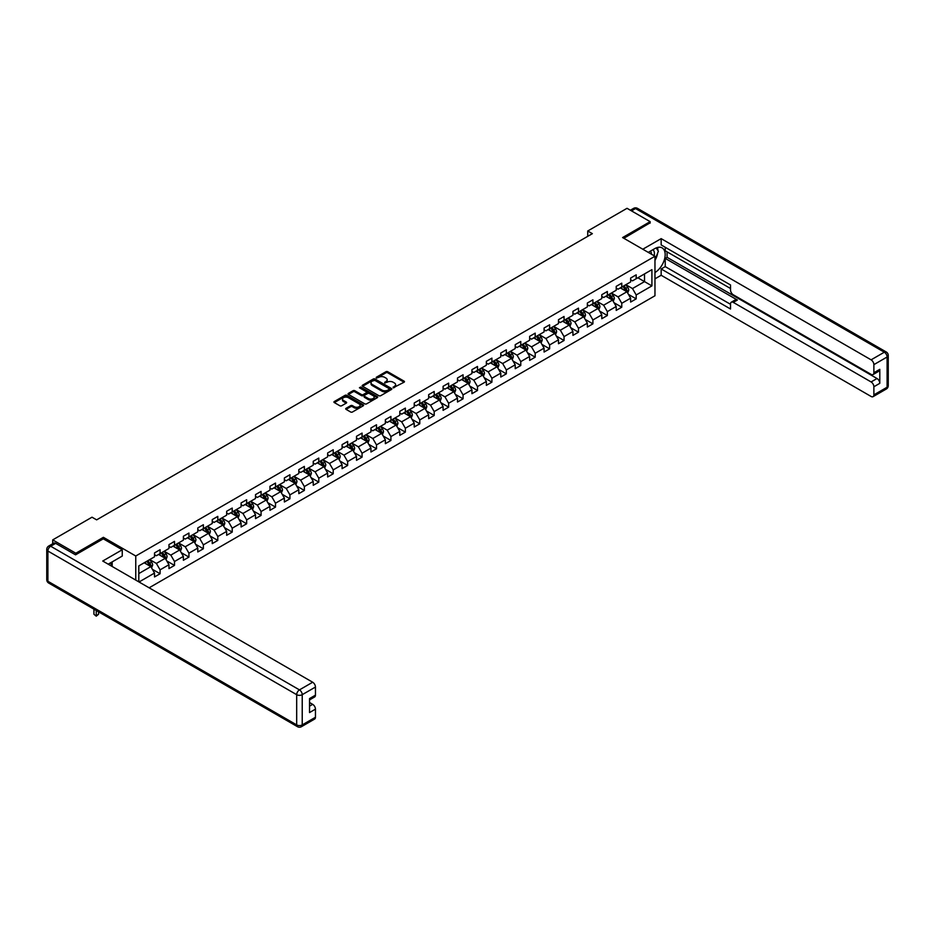 <?xml version="1.0" encoding="UTF-8"?>
<svg xmlns="http://www.w3.org/2000/svg" width="935" height="935" viewBox="0 0 935 935"><rect width="100%" height="100%" fill="white"/><g stroke="black" fill="none" stroke-linecap="round" stroke-linejoin="round"><path stroke-width="1.4" d="M393.167 387.78L404.084 382.205A1.286 0.736 0 0 0 404.084 381.164L387.744 371.733A1.286 0.736 0 0 0 385.933 371.733L376.279 377.296L376.279 378.032L378.804 377.308A4.114 2.373 0 0 1 384.612 377.308L385.98 378.091A4.114 2.373 0 0 1 387.183 379.774A4.114 2.373 0 0 1 385.98 381.445L384.729 382.906L387.242 382.181A4.114 2.373 0 0 1 393.051 382.181L394.418 382.976A4.114 2.373 0 0 1 395.622 384.647A4.114 2.373 0 0 1 394.418 386.33L393.167 387.78L393.167 387.043M346.079 408.315A1.286 0.736 0 0 0 346.079 409.355L350.66 412.008A1.286 0.736 0 0 0 352.472 412.008L363.189 405.825A1.286 0.736 0 0 0 363.189 404.773L346.85 395.341A1.286 0.736 0 0 0 345.038 395.341L334.321 401.524A1.286 0.736 0 0 0 334.321 402.576L339.861 405.767A1.286 0.736 0 0 0 341.672 405.767L346.254 403.125A1.286 0.736 0 0 0 346.254 402.073L343.507 400.484A3.436 1.987 0 0 1 342.502 399.081A3.436 1.987 0 0 1 344.629 397.258A3.436 1.987 0 0 1 348.369 397.679L359.122 403.897A3.436 1.987 0 0 1 360.127 405.299A3.436 1.987 0 0 1 358.011 407.134A3.436 1.987 0 0 1 354.272 406.702L352.472 405.661A1.286 0.736 0 0 0 350.66 405.661L346.079 408.315L346.079 409.355L350.66 406.737L350.66 405.661M103.388 538.876L103.388 537.321L75.828 553.24L52.711 539.892L52.711 543.738M103.388 537.321L135.762 556.009L654.967 256.248L654.967 295.764L149.121 587.811M650.152 223.091L650.152 221.653L622.593 237.56L654.967 256.248M650.152 221.653L627.034 208.306L587.729 230.992L587.729 236.333M52.711 539.892L92.016 517.195L96.644 519.86L592.358 233.668L587.729 230.992M378.897 395.704A1.286 0.736 0 0 0 380.709 395.704L391.426 389.521A1.286 0.736 0 0 0 391.426 388.469L375.075 379.037A1.286 0.736 0 0 0 373.264 379.037L362.558 385.22A1.286 0.736 0 0 0 362.558 386.272L378.897 395.704M359.776 387.978L360.688 388.095L360.688 387.032L377.308 396.627A1.286 0.736 0 0 1 377.308 397.667L366.59 403.862A1.286 0.736 0 0 1 364.779 403.862L348.439 394.418L348.439 393.378A1.286 0.736 0 0 0 348.439 394.418M348.439 393.378L353.021 390.725A1.286 0.736 0 0 1 354.833 390.725L361.459 394.558A1.286 0.736 0 0 0 363.283 394.558L366.321 392.793A1.286 0.736 0 0 0 366.321 391.753L359.426 387.768L360.688 387.032M135.762 580.097L135.762 556.009M152.358 569.286L160.084 573.739L160.084 569.847L168.966 564.717L168.966 568.609L174.506 565.406L174.506 561.514L183.389 556.383L183.389 560.287L188.94 557.085L188.94 553.181L197.811 548.062L197.811 551.954L203.362 548.751L203.362 544.848L212.245 539.729L212.245 543.621L217.797 540.418L217.797 536.526L226.667 531.396L226.667 535.299L232.219 532.097L232.219 528.193L241.101 523.062L241.101 526.966L246.653 523.764L246.653 519.86L255.524 514.741L255.524 518.633L261.075 515.43L261.075 511.538L269.958 506.408L269.958 510.311L275.498 507.097L275.498 503.205L284.38 498.075L284.38 501.978L289.932 498.776L289.932 494.872L298.814 489.753L298.814 493.645L304.354 490.443L304.354 486.551L313.237 481.42L313.237 485.312L318.788 482.109L318.788 478.217L327.659 473.087L327.659 476.99L333.211 473.788L333.211 469.884L342.093 464.765L342.093 468.657L347.645 465.455L347.645 461.551L356.516 456.432L356.516 460.324L362.067 457.121L362.067 453.23L370.95 448.099L370.95 452.002L376.501 448.8L376.501 444.896L385.372 439.766L385.372 443.669L390.923 440.467L390.923 436.563L399.806 431.444L399.806 435.336L405.346 432.134L405.346 428.242L414.228 423.111L414.228 427.014L419.78 423.8L419.78 419.908L428.662 414.778L428.662 418.681L434.202 415.479L434.202 411.575L443.085 406.456L443.085 410.348L448.636 407.146L448.636 403.254L457.507 398.123L457.507 402.015L463.059 398.813L463.059 394.921L471.941 389.79L471.941 393.693L477.493 390.491L477.493 386.587L486.364 381.468L486.364 385.36L491.915 382.158L491.915 378.254L500.798 373.135L500.798 377.027L506.338 373.825L506.338 369.933L515.22 364.802L515.22 368.706L520.772 365.503L520.772 361.6L529.654 356.469L529.654 360.372L535.194 357.17L535.194 353.266L544.077 348.147L544.077 352.039L549.628 348.837L549.628 344.945L558.499 339.814L558.499 343.718L564.05 340.504L564.05 336.612L572.933 331.481L572.933 335.384L578.484 332.182L578.484 328.279L587.355 323.159L587.355 327.051L592.907 323.849L592.907 319.957L601.789 314.826L601.789 318.718L607.341 315.516L607.341 311.624L616.212 306.493L616.212 310.397L621.763 307.194L621.763 303.291L630.646 298.171L630.646 302.063L636.186 298.861L636.186 294.957L651.917 285.888L651.917 269.654L644.519 273.92L644.519 281.61L651.917 285.888M160.084 573.739L154.532 576.942L154.532 573.05L139.046 581.991M138.812 581.85L138.812 565.885L154.532 556.816L154.532 552.912L160.084 549.71L160.084 553.613L168.966 548.483L168.966 544.591L174.506 541.377L174.506 545.28L183.389 540.149L183.389 536.258L188.94 533.055L188.94 536.947L197.811 531.828L197.811 527.924L203.362 524.722L203.362 528.626L212.245 523.495L212.245 519.591L217.797 516.389L217.797 520.292L226.667 515.162L226.667 511.27L232.219 508.067L232.219 511.959L241.101 506.84L241.101 502.936L246.653 499.734L246.653 503.626L255.524 498.507L255.524 494.603L261.075 491.401L261.075 495.305L269.958 490.174L269.958 486.282L275.498 483.079L275.498 486.971L284.38 481.841L284.38 477.949L289.932 474.746L289.932 478.638L298.814 473.519L298.814 469.615L304.354 466.413L304.354 470.317L313.237 465.186L313.237 461.294L318.788 458.08L318.788 461.983L327.659 456.853L327.659 452.961L333.211 449.758L333.211 453.65L342.093 448.531L342.093 444.628L347.645 441.425L347.645 445.329L356.516 440.198L356.516 436.294L362.067 433.092L362.067 436.996L370.95 431.865L370.95 427.973L376.501 424.77L376.501 428.662L385.372 423.543L385.372 419.64L390.923 416.437L390.923 420.329L399.806 415.21L399.806 411.307L405.346 408.104L405.346 412.008L414.228 406.877L414.228 402.985L419.78 399.783L419.78 403.675L428.662 398.544L428.662 394.652L434.202 391.449L434.202 395.341L443.085 390.222L443.085 386.319L448.636 383.116L448.636 387.02L457.507 381.889L457.507 377.997L463.059 374.783L463.059 378.687L471.941 373.556L471.941 369.664L477.493 366.462L477.493 370.353L486.364 365.234L486.364 361.331L491.915 358.128L491.915 362.032L500.798 356.901L500.798 352.998L506.338 349.795L506.338 353.699L515.22 348.568L515.22 344.676L520.772 341.474L520.772 345.366L529.654 340.246L529.654 336.343L535.194 333.141L535.194 337.032L544.077 331.913L544.077 328.01L549.628 324.807L549.628 328.711L558.499 323.58L558.499 319.688L564.05 316.486L564.05 320.378L572.933 315.259L572.933 311.355L578.484 308.153L578.484 312.045L587.355 306.925L587.355 303.022L592.907 299.819L592.907 303.723L601.789 298.592L601.789 294.7L607.341 291.486L607.341 295.39L616.212 290.259L616.212 286.367L621.763 283.165L621.763 287.057L630.646 281.938L630.646 278.034L636.186 274.832L636.186 278.735L651.917 269.654M158.599 554.467L165.261 558.312L156.379 563.431L149.729 559.586M154.532 554.677L156.379 555.741L160.084 553.613M156.379 563.431L160.084 569.847M165.261 558.312L168.966 564.717M173.033 546.133L179.684 549.979L170.813 555.109L164.151 551.264M168.966 546.344L170.813 547.419L174.506 545.28M170.813 555.109L174.506 561.514M179.684 549.979L183.389 556.383M187.456 537.8L194.118 541.645L185.235 546.776L178.585 542.931M183.389 538.022L185.235 539.086L188.94 536.947M185.235 546.776L188.94 553.181M194.118 541.645L197.811 548.062M201.89 529.479L208.54 533.324L199.669 538.443L193.007 534.598M197.811 529.689L199.669 530.753L203.362 528.626M199.669 538.443L203.362 544.848M208.54 533.324L212.245 539.729M216.312 521.146L222.974 524.991L214.092 530.11L207.43 526.276M212.245 521.356L214.092 522.431L217.797 520.292M214.092 530.11L217.797 536.526M222.974 524.991L226.667 531.396M230.735 512.812L237.397 516.658L228.526 521.788L221.864 517.943M226.667 513.034L228.526 514.098L232.219 511.959M228.526 521.788L232.219 528.193M237.397 516.658L241.101 523.062M245.169 504.491L251.831 508.336L242.948 513.455L236.286 509.61M241.101 504.701L242.948 505.765L246.653 503.626M242.948 513.455L246.653 519.86M251.831 508.336L255.524 514.741M259.591 496.158L266.253 500.003L257.37 505.122L250.72 501.277M255.524 496.368L257.37 497.443L261.075 495.305M257.37 505.122L261.075 511.538M266.253 500.003L269.958 506.408M274.025 487.825L280.687 491.67L271.805 496.801L265.143 492.955M269.958 488.035L271.805 489.11L275.498 486.971M271.805 496.801L275.498 503.205M280.687 491.67L284.38 498.075M288.447 479.491L295.109 483.337L286.227 488.467L279.577 484.622M284.38 479.713L286.227 480.777L289.932 478.638M286.227 488.467L289.932 494.872M295.109 483.337L298.814 489.753M302.882 471.17L309.532 475.015L300.661 480.134L293.999 476.289M298.814 471.38L300.661 472.444L304.354 470.317M300.661 480.134L304.354 486.551M309.532 475.015L313.237 481.42M317.304 462.837L323.966 466.682L315.083 471.813L308.421 467.967M313.237 463.047L315.083 464.122L318.788 461.983M315.083 471.813L318.788 478.217M323.966 466.682L327.659 473.087M331.738 454.503L338.388 458.349L329.517 463.479L322.856 459.634M327.659 454.726L329.517 455.789L333.211 453.65M329.517 463.479L333.211 469.884M338.388 458.349L342.093 464.765M346.16 446.182L352.822 450.027L343.94 455.146L337.278 451.301M342.093 446.392L343.94 447.456L347.645 445.329M343.94 455.146L347.645 461.551M352.822 450.027L356.516 456.432M360.583 437.849L367.245 441.694L358.374 446.825L351.712 442.98M356.516 438.059L358.374 439.134L362.067 436.996M358.374 446.825L362.067 453.23M367.245 441.694L370.95 448.099M375.017 429.516L381.679 433.361L372.796 438.492L366.134 434.646M370.95 429.738L372.796 430.801L376.501 428.662M372.796 438.492L376.501 444.896M381.679 433.361L385.372 439.766M389.439 421.194L396.101 425.039L387.219 430.158L380.568 426.313M385.372 421.404L387.219 422.468L390.923 420.329M387.219 430.158L390.923 436.563M396.101 425.039L399.806 431.444M403.873 412.861L410.535 416.706L401.653 421.825L394.991 417.98M399.806 413.071L401.653 414.147L405.346 412.008M401.653 421.825L405.346 428.242M410.535 416.706L414.228 423.111M418.296 404.528L424.958 408.373L416.075 413.504L409.425 409.659M414.228 404.738L416.075 405.813L419.78 403.675M416.075 413.504L419.78 419.908M424.958 408.373L428.662 414.778M432.73 396.195L439.38 400.04L430.509 405.171L423.847 401.325M428.662 396.417L430.509 397.48L434.202 395.341M430.509 405.171L434.202 411.575M439.38 400.04L443.085 406.456M447.152 387.873L453.814 391.718L444.931 396.837L438.27 392.992M443.085 388.083L444.931 389.147L448.636 387.02M444.931 396.837L448.636 403.254M453.814 391.718L457.507 398.123M461.586 379.54L468.236 383.385L459.365 388.516L452.704 384.671M457.507 379.75L459.365 380.825L463.059 378.687M459.365 388.516L463.059 394.921M468.236 383.385L471.941 389.79M476.008 371.207L482.67 375.052L473.788 380.183L467.126 376.337M471.941 371.429L473.788 372.492L477.493 370.353M473.788 380.183L477.493 386.587M482.67 375.052L486.364 381.468M490.431 362.885L497.093 366.73L488.222 371.85L481.56 368.004M486.364 363.096L488.222 364.159L491.915 362.032M488.222 371.85L491.915 378.254M497.093 366.73L500.798 373.135M504.865 354.552L511.527 358.397L502.644 363.528L495.982 359.683M500.798 354.762L502.644 355.838L506.338 353.699M502.644 363.528L506.338 369.933M511.527 358.397L515.22 364.802M519.287 346.219L525.949 350.064L517.067 355.195L510.416 351.35M515.22 346.441L517.067 347.504L520.772 345.366M517.067 355.195L520.772 361.6M525.949 350.064L529.654 356.469M533.721 337.897L540.383 341.742L531.501 346.862L524.839 343.016M529.654 338.108L531.501 339.171L535.194 337.032M531.501 346.862L535.194 353.266M540.383 341.742L544.077 348.147M548.144 329.564L554.806 333.409L545.923 338.528L539.273 334.683M544.077 329.774L545.923 330.85L549.628 328.711M545.923 338.528L549.628 344.945M554.806 333.409L558.499 339.814M562.578 321.231L569.228 325.076L560.357 330.207L553.695 326.362M558.499 321.441L560.357 322.517L564.05 320.378M560.357 330.207L564.05 336.612M569.228 325.076L572.933 331.481M577 312.909L583.662 316.743L574.78 321.874L568.118 318.029M572.933 313.12L574.78 314.183L578.484 312.045M574.78 321.874L578.484 328.279M583.662 316.743L587.355 323.159M591.434 304.576L598.084 308.421L589.214 313.541L582.552 309.695M587.355 304.787L589.214 305.85L592.907 303.723M589.214 313.541L592.907 319.957M598.084 308.421L601.789 314.826M605.857 296.243L612.519 300.088L603.636 305.219L596.974 301.374M601.789 296.453L603.636 297.529L607.341 295.39M603.636 305.219L607.341 311.624M612.519 300.088L616.212 306.493M620.279 287.91L626.941 291.755L618.07 296.886L611.408 293.041M616.212 288.132L618.07 289.195L621.763 287.057M618.07 296.886L621.763 303.291M626.941 291.755L630.646 298.171M637.857 277.765L644.519 281.61L632.492 288.553L625.831 284.707M630.646 279.799L632.492 280.862L636.186 278.735M632.492 288.553L636.186 294.957M75.828 553.24L75.828 554.677M138.812 573.576L150.839 566.633L144.177 562.788M150.839 566.633L154.532 573.05M628.472 294.408L636.186 298.861M614.038 302.73L621.763 307.194M599.615 311.063L607.341 315.516M585.181 319.396L592.907 323.849M570.759 327.717L578.484 332.182M556.337 336.051L564.05 340.504M541.903 344.384L549.628 348.837M527.48 352.705L535.194 357.17M513.046 361.039L520.772 365.503M498.624 369.372L506.338 373.825M484.19 377.693L491.915 382.158M469.767 386.026L477.493 390.491M455.333 394.36L463.059 398.813M440.911 402.693L448.636 407.146M426.489 411.014L434.202 415.479M412.054 419.348L419.78 423.8M397.632 427.681L405.346 432.134M383.198 436.002L390.923 440.467M368.776 444.335L376.501 448.8M354.342 452.669L362.067 457.121M339.919 460.99L347.645 465.455M325.485 469.323L333.211 473.788M311.063 477.656L318.788 482.109M296.64 485.99L304.354 490.443M282.206 494.311L289.932 498.776M267.784 502.644L275.498 507.097M253.35 510.977L261.075 515.43M238.928 519.299L246.653 523.764M224.494 527.632L232.219 532.097M210.071 535.965L217.797 540.418M195.637 544.287L203.362 548.751M181.215 552.62L188.94 557.085M166.792 560.953L174.506 565.406M393.53 387.908L394.418 387.394A4.114 2.373 0 0 0 395.622 385.711L395.622 384.647M387.183 379.774L387.183 380.837A4.114 2.373 0 0 1 385.98 382.52L385.08 383.034M404.072 382.216L387.744 372.796A1.286 0.736 0 0 0 385.933 372.796L376.641 378.161M391.426 388.469L391.426 389.521L375.075 380.113A1.286 0.736 0 0 0 373.264 380.113L362.57 386.284L362.558 385.22M389.147 389.369L389.147 388.633L374.806 380.346L372.224 381.106A4.114 2.373 0 0 0 371.02 382.789A4.114 2.373 0 0 0 372.224 384.46L382.029 390.129A4.114 2.373 0 0 0 387.838 390.129L389.147 389.369L389.147 390.433L389.147 389.696M371.02 382.789L371.02 383.853A4.114 2.373 0 0 0 372.224 385.536L372.224 384.46M389.147 390.433L387.838 391.192A4.114 2.373 0 0 1 382.029 391.192L372.224 385.536M348.451 394.43L353.021 391.8L353.021 390.725M366.695 392.268L366.695 393.343A1.286 0.736 0 0 1 366.321 393.869L363.283 395.622A1.286 0.736 0 0 1 361.459 395.622L354.833 391.8A1.286 0.736 0 0 0 353.021 391.8M360.688 388.095L377.284 397.679M368.343 398.52A3.436 1.987 0 0 0 372.083 398.953A3.436 1.987 0 0 0 374.199 397.118A3.436 1.987 0 0 0 373.194 395.715L369.407 393.53A1.286 0.736 0 0 0 367.595 393.53L364.545 395.283A1.286 0.736 0 0 0 364.545 396.335L368.343 398.52L368.343 399.596A3.436 1.987 0 0 0 372.083 400.016A3.436 1.987 0 0 0 374.199 398.193L374.199 397.118M364.171 395.809L364.171 396.884A1.286 0.736 0 0 0 364.545 397.398L364.545 396.335M368.343 399.596L364.545 397.398M360.127 405.299L360.127 406.363A3.436 1.987 0 0 1 358.011 408.198A3.436 1.987 0 0 1 354.272 407.765L352.472 406.737A1.286 0.736 0 0 0 350.66 406.737M342.502 399.081L342.502 400.157A3.436 1.987 0 0 0 343.507 401.559L343.507 400.484M346.242 403.137L343.507 401.559M363.189 404.773L363.189 405.825L346.85 396.405A1.286 0.736 0 0 0 345.038 396.405L334.333 402.588L334.321 401.524M627.677 293.029L628.776 290.259A3.471 1.999 -120 0 0 627.665 287.302L625.76 284.754M622.429 289.149L621.132 287.419M622.897 286.414L624.802 288.962A3.471 1.999 60 0 1 625.796 291.042L626.906 290.399A3.471 1.999 -120 0 0 625.912 288.319L623.996 285.771M623.131 286.274L625.246 289.102A1.765 1.017 60 0 1 625.573 289.628L626.906 290.399M654.126 255.769A8.497 4.909 120 0 0 652.864 249.727M651.414 254.203A5.82 3.366 120 0 0 650.211 251.27A5.82 3.366 120 0 0 650.199 251.258M656.113 247.95L658.38 251.176L654.967 259.988M110.4 562.905L112.539 566.692M648.259 252.38L654.78 248.617A14.715 8.497 120 0 1 662.132 247.892A14.715 8.497 120 0 1 664.423 259.556A14.715 8.497 120 0 1 654.967 272.541M654.967 278.84L661.162 275.264L661.162 268.964L730.527 309.006L730.527 303.992A3.927 2.267 -120 0 1 731.334 302.192A3.927 2.267 -120 0 1 733.297 302.391L871.104 381.947L877.018 378.523A3.927 2.267 60 0 1 879.8 383.327L879.8 369.337A3.927 2.267 60 0 1 878.982 371.137L873.068 374.561A3.927 2.267 -120 0 0 873.874 372.761L873.874 364.638A3.927 2.267 -120 0 0 871.104 359.835L884.323 352.203L635.543 208.563L631.522 210.889M667.076 251.877L667.076 257.324L665.229 258.387L665.229 266.615L661.162 268.964M665.229 247.284L665.229 250.802L730.527 288.506M873.068 374.561A3.927 2.267 -120 0 1 871.104 374.362L733.297 294.805A3.927 2.267 -120 0 1 730.527 290.002L730.527 284.976L661.162 244.935L661.162 238.635L871.104 359.835M642.801 249.224L661.162 238.635M661.162 275.264L871.104 396.463A3.927 2.267 -120 0 0 873.068 396.662A3.927 2.267 -120 0 0 873.874 394.862L873.874 386.751A3.927 2.267 -120 0 0 871.104 381.947M650.152 222.775L623.844 238.285M665.229 258.387L737.364 300.03L733.297 302.391M667.076 257.324L877.018 378.523M665.229 266.615L730.527 304.307M731.334 302.192L735.413 299.843A3.927 2.267 60 0 1 737.364 300.03M654.967 260.421A14.715 8.497 120 0 0 657.644 253.093M657.878 250.463A14.715 8.497 120 0 0 657.515 247.459M55.668 543.352L50.677 546.239A3.927 2.267 -120 0 0 48.713 546.052L53.704 543.165A3.927 2.267 60 0 1 55.668 543.352L75.548 554.841L103.294 538.817L122.251 549.768L122.251 556.068L109.126 563.653A14.715 8.497 120 0 0 108.238 564.202M122.251 549.768L102.745 561.035L312.676 682.234A3.927 2.267 60 0 1 315.457 687.05L315.457 695.161A3.927 2.267 60 0 1 314.639 696.961L309.532 699.906M112.177 565.43L112.177 561.888M309.532 706.159L312.676 704.347A3.927 2.267 60 0 1 315.457 709.151L315.457 717.262A3.927 2.267 60 0 1 314.639 719.062L301.421 726.694A3.927 2.267 -120 0 0 302.227 724.905L315.457 717.262M315.457 695.161L309.532 698.574L309.532 712.563L315.457 709.151M312.676 704.347L309.532 702.524M613.243 301.35L614.342 298.581A3.471 1.999 -120 0 0 613.243 295.635L611.326 293.087M608.007 297.482L606.71 295.752M608.463 294.735L610.368 297.283A3.471 1.999 60 0 1 611.361 299.375L612.472 298.732A3.471 1.999 -120 0 0 611.478 296.64L609.573 294.093M608.708 294.595L610.824 297.423A1.765 1.017 60 0 1 611.139 297.961L612.472 298.732M598.821 309.684L599.919 306.914A3.471 1.999 -120 0 0 598.809 303.957L596.904 301.409M593.573 305.815L592.276 304.085M594.041 303.069L595.946 305.616A3.471 1.999 60 0 1 596.939 307.697L598.049 307.066A3.471 1.999 -120 0 0 597.056 304.974L595.151 302.426M594.274 302.928L596.401 305.757A1.765 1.017 60 0 1 596.717 306.294L598.049 307.066M584.387 318.017L585.485 315.247A3.471 1.999 -120 0 0 584.387 312.29L582.482 309.742M579.151 314.148L577.853 312.407M579.606 311.402L581.523 313.95A3.471 1.999 60 0 1 582.505 316.03L583.615 315.387A3.471 1.999 -120 0 0 582.622 313.307L580.717 310.759M579.852 311.261L581.967 314.09A1.765 1.017 60 0 1 582.295 314.627L583.615 315.387M569.964 326.338L571.063 323.568A3.471 1.999 -120 0 0 569.953 320.623L568.048 318.075M564.717 322.47L563.419 320.74M565.184 319.723L567.089 322.271A3.471 1.999 60 0 1 568.083 324.363L569.193 323.72A3.471 1.999 -120 0 0 568.2 321.64L566.294 319.092M565.418 319.583L567.545 322.411A1.765 1.017 60 0 1 567.861 322.949L569.193 323.72M555.53 334.672L556.641 331.902A3.471 1.999 -120 0 0 555.53 328.945L553.625 326.397M550.294 330.803L548.997 329.073M550.75 328.056L552.667 330.604A3.471 1.999 60 0 1 553.66 332.685L554.759 332.054A3.471 1.999 -120 0 0 553.777 329.962L551.86 327.414M550.995 327.916L553.111 330.745A1.765 1.017 60 0 1 553.438 331.282L554.759 332.054M541.108 343.005L542.207 340.235A3.471 1.999 -120 0 0 541.108 337.278L539.191 334.73M535.86 339.136L534.575 337.406M536.328 336.39L538.233 338.938A3.471 1.999 60 0 1 539.226 341.018L540.337 340.375A3.471 1.999 -120 0 0 539.343 338.295L537.438 335.747M536.573 336.249L538.689 339.078A1.765 1.017 60 0 1 539.004 339.615L540.337 340.375M526.685 351.338L527.784 348.556A3.471 1.999 -120 0 0 526.674 345.611L524.769 343.063M521.438 347.458L520.14 345.728M521.894 344.711L523.81 347.259A3.471 1.999 60 0 1 524.804 349.351L525.914 348.708A3.471 1.999 -120 0 0 524.921 346.628L523.004 344.08M522.139 344.583L524.255 347.399A1.765 1.017 60 0 1 524.582 347.937L525.914 348.708M512.251 359.659L513.35 356.889A3.471 1.999 -120 0 0 512.251 353.944L510.335 351.396M507.015 355.791L505.718 354.061M507.471 353.044L509.376 355.592A3.471 1.999 60 0 1 510.37 357.684L511.48 357.041A3.471 1.999 -120 0 0 510.487 354.949L508.582 352.401M507.717 352.904L509.832 355.732A1.765 1.017 60 0 1 510.148 356.27L511.48 357.041M497.829 367.993L498.928 365.223A3.471 1.999 -120 0 0 497.817 362.266L495.912 359.718M492.581 364.124L491.284 362.394M493.049 361.377L494.954 363.925A3.471 1.999 60 0 1 495.947 366.006L497.058 365.363A3.471 1.999 -120 0 0 496.064 363.283L494.159 360.735M493.283 361.237L495.398 364.066A1.765 1.017 60 0 1 495.725 364.603L497.058 365.363M483.395 376.326L484.494 373.544A3.471 1.999 -120 0 0 483.395 370.599L481.478 368.051M478.159 372.446L476.862 370.716M478.615 369.711L480.52 372.259A3.471 1.999 60 0 1 481.513 374.339L482.624 373.696A3.471 1.999 -120 0 0 481.63 371.616L479.725 369.068M478.86 369.57L480.976 372.399A1.765 1.017 60 0 1 481.291 372.925L482.624 373.696M468.973 384.647L470.071 381.877A3.471 1.999 -120 0 0 468.961 378.932L467.056 376.384M463.725 380.779L462.428 379.049M464.192 378.032L466.097 380.58A3.471 1.999 60 0 1 467.091 382.672L468.201 382.029A3.471 1.999 -120 0 0 467.208 379.937L465.303 377.389M464.426 377.892L466.553 380.72A1.765 1.017 60 0 1 466.869 381.258L468.201 382.029M454.539 392.981L455.649 390.211A3.471 1.999 -120 0 0 454.539 387.254L452.633 384.706M449.303 389.112L448.005 387.382M449.758 386.365L451.675 388.913A3.471 1.999 60 0 1 452.657 390.994L453.767 390.363A3.471 1.999 -120 0 0 452.785 388.27L450.869 385.723M450.004 386.225L452.119 389.053A1.765 1.017 60 0 1 452.447 389.591L453.767 390.363M440.116 401.314L441.215 398.544A3.471 1.999 -120 0 0 440.104 395.587L438.199 393.039M434.868 397.445L433.571 395.704M435.336 394.699L437.241 397.246A3.471 1.999 60 0 1 438.234 399.327L439.345 398.684A3.471 1.999 -120 0 0 438.351 396.604L436.446 394.056M435.57 394.558L437.697 397.387A1.765 1.017 60 0 1 438.012 397.913L439.345 398.684M425.682 409.635L426.792 406.865A3.471 1.999 -120 0 0 425.682 403.92L423.777 401.372M420.446 405.767L419.149 404.037M420.902 403.02L422.819 405.568A3.471 1.999 60 0 1 423.812 407.66L424.922 407.017A3.471 1.999 -120 0 0 423.929 404.937L422.012 402.389M421.147 402.88L423.263 405.708A1.765 1.017 60 0 1 423.59 406.246L424.922 407.017M411.26 417.968L412.358 415.198A3.471 1.999 -120 0 0 411.26 412.242L409.343 409.694M406.024 414.1L404.726 412.37M406.48 411.353L408.385 413.901A3.471 1.999 60 0 1 409.378 415.981L410.488 415.35A3.471 1.999 -120 0 0 409.495 413.258L407.59 410.71M406.725 411.213L408.84 414.041A1.765 1.017 60 0 1 409.156 414.579L410.488 415.35M396.837 426.302L397.936 423.532A3.471 1.999 -120 0 0 396.826 420.575L394.921 418.027M391.59 422.433L390.292 420.703M392.046 419.686L393.962 422.234A3.471 1.999 60 0 1 394.956 424.315L396.066 423.672A3.471 1.999 -120 0 0 395.073 421.591L393.156 419.044M392.291 419.546L394.406 422.375A1.765 1.017 60 0 1 394.734 422.912L396.066 423.672M382.403 434.635L383.502 431.853A3.471 1.999 -120 0 0 382.403 428.908L380.487 426.36M377.167 430.755L375.87 429.025M377.623 428.008L379.528 430.556A3.471 1.999 60 0 1 380.522 432.648L381.632 432.005A3.471 1.999 -120 0 0 380.639 429.925L378.733 427.377M377.869 427.879L379.984 430.696A1.765 1.017 60 0 1 380.3 431.234L381.632 432.005M367.981 442.956L369.08 440.186A3.471 1.999 -120 0 0 367.969 437.241L366.064 434.693M362.733 439.088L361.436 437.358M363.201 436.341L365.106 438.889A3.471 1.999 60 0 1 366.099 440.981L367.21 440.338A3.471 1.999 -120 0 0 366.216 438.246L364.311 435.698M363.434 436.201L365.55 439.029A1.765 1.017 60 0 1 365.877 439.567L367.21 440.338M353.547 451.289L354.645 448.519A3.471 1.999 -120 0 0 353.547 445.563L351.63 443.015M348.311 447.421L347.014 445.691M348.767 444.674L350.672 447.222A3.471 1.999 60 0 1 351.665 449.303L352.775 448.66A3.471 1.999 -120 0 0 351.782 446.579L349.877 444.031M349.012 444.534L351.128 447.362A1.765 1.017 60 0 1 351.443 447.9L352.775 448.66M339.125 459.623L340.223 456.841A3.471 1.999 -120 0 0 339.113 453.896L337.208 451.348M333.877 455.742L332.579 454.013M334.344 453.007L336.249 455.555A3.471 1.999 60 0 1 337.243 457.636L338.353 456.993A3.471 1.999 -120 0 0 337.36 454.913L335.455 452.365M334.578 452.867L336.705 455.684A1.765 1.017 60 0 1 337.021 456.222L338.353 456.993M324.69 467.944L325.801 465.174A3.471 1.999 -120 0 0 324.69 462.229L322.785 459.681M319.454 464.076L318.157 462.346M319.91 461.329L321.827 463.877A3.471 1.999 60 0 1 322.809 465.969L323.919 465.326A3.471 1.999 -120 0 0 322.937 463.234L321.021 460.686M320.156 461.189L322.271 464.017A1.765 1.017 60 0 1 322.598 464.555L323.919 465.326M310.268 476.277L311.367 473.507A3.471 1.999 -120 0 0 310.256 470.55L308.351 468.003M305.02 472.409L303.723 470.679M305.488 469.662L307.393 472.21A3.471 1.999 60 0 1 308.386 474.29L309.497 473.659A3.471 1.999 -120 0 0 308.503 471.567L306.598 469.019M305.722 469.522L307.849 472.35A1.765 1.017 60 0 1 308.164 472.888L309.497 473.659M295.846 484.61L296.944 481.841A3.471 1.999 -120 0 0 295.834 478.884L293.929 476.336M290.598 480.742L289.301 479M291.054 477.995L292.971 480.543A3.471 1.999 60 0 1 293.964 482.624L295.074 481.981A3.471 1.999 -120 0 0 294.081 479.9L292.164 477.353M291.299 477.855L293.415 480.683A1.765 1.017 60 0 1 293.742 481.209L295.074 481.981M281.412 492.932L282.51 490.162A3.471 1.999 -120 0 0 281.412 487.217L279.495 484.669M276.176 489.063L274.878 487.334M276.631 486.317L278.536 488.865A3.471 1.999 60 0 1 279.53 490.957L280.64 490.314A3.471 1.999 -120 0 0 279.647 488.234L277.742 485.686M276.877 486.177L278.992 489.005A1.765 1.017 60 0 1 279.308 489.543L280.64 490.314M266.989 501.265L268.088 498.495A3.471 1.999 -120 0 0 266.978 495.538L265.072 492.99M261.742 497.397L260.444 495.667M262.209 494.65L264.114 497.198A3.471 1.999 60 0 1 265.108 499.278L266.218 498.647A3.471 1.999 -120 0 0 265.224 496.555L263.308 494.007M262.443 494.51L264.558 497.338A1.765 1.017 60 0 1 264.885 497.876L266.218 498.647M252.555 509.598L253.654 506.828A3.471 1.999 -120 0 0 252.555 503.871L250.638 501.324M247.319 505.73L246.022 504M247.775 502.983L249.68 505.531A3.471 1.999 60 0 1 250.673 507.611L251.784 506.969A3.471 1.999 -120 0 0 250.79 504.888L248.885 502.34M248.02 502.843L250.136 505.671A1.765 1.017 60 0 1 250.451 506.209L251.784 506.969M238.133 517.92L239.231 515.15A3.471 1.999 -120 0 0 238.121 512.205L236.216 509.657M232.885 514.051L231.588 512.322M233.353 511.305L235.258 513.853A3.471 1.999 60 0 1 236.251 515.945L237.361 515.302A3.471 1.999 -120 0 0 236.368 513.221L234.463 510.674M233.586 511.176L235.702 513.993A1.765 1.017 60 0 1 236.029 514.53L237.361 515.302M223.699 526.253L224.797 523.483A3.471 1.999 -120 0 0 223.699 520.538L221.782 517.99M218.463 522.385L217.165 520.655M218.919 519.638L220.835 522.186A3.471 1.999 60 0 1 221.817 524.278L222.927 523.635A3.471 1.999 -120 0 0 221.934 521.543L220.029 518.995M219.164 519.498L221.279 522.326A1.765 1.017 60 0 1 221.595 522.864L222.927 523.635M209.276 534.586L210.375 531.816A3.471 1.999 -120 0 0 209.265 528.859L207.36 526.312M204.029 530.718L202.731 528.988M204.496 527.971L206.401 530.519A3.471 1.999 60 0 1 207.395 532.599L208.505 531.957A3.471 1.999 -120 0 0 207.512 529.876L205.606 527.328M204.73 527.831L206.857 530.659A1.765 1.017 60 0 1 207.173 531.197L208.505 531.957M194.842 542.919L195.953 540.138A3.471 1.999 -120 0 0 194.842 537.193L192.937 534.645M189.606 539.039L188.309 537.309M190.062 536.304L191.979 538.852A3.471 1.999 60 0 1 192.972 540.933L194.071 540.29A3.471 1.999 -120 0 0 193.089 538.209L191.172 535.661M190.308 536.164L192.423 538.981A1.765 1.017 60 0 1 192.75 539.518L194.071 540.29M180.42 551.241L181.519 548.471A3.471 1.999 -120 0 0 180.408 545.526L178.503 542.978M175.172 547.372L173.887 545.643M175.64 544.626L177.545 547.174A3.471 1.999 60 0 1 178.538 549.266L179.649 548.623A3.471 1.999 -120 0 0 178.655 546.531L176.75 543.983M175.885 544.486L178.001 547.314A1.765 1.017 60 0 1 178.316 547.852L179.649 548.623M165.998 559.574L167.096 556.804A3.471 1.999 -120 0 0 165.986 553.847L164.081 551.299M160.75 555.706L159.453 553.976M161.206 552.959L163.122 555.507A3.471 1.999 60 0 1 164.116 557.587L165.226 556.944A3.471 1.999 -120 0 0 164.233 554.864L162.316 552.316M161.451 552.819L163.567 555.647A1.765 1.017 60 0 1 163.894 556.185L165.226 556.944M151.564 567.907L152.662 565.137A3.471 1.999 -120 0 0 151.564 562.18L149.647 559.633M146.327 564.039L145.03 562.297M146.783 561.292L148.688 563.84A3.471 1.999 60 0 1 149.682 565.92L150.792 565.278A3.471 1.999 -120 0 0 149.799 563.197L147.894 560.649M147.029 561.152L149.144 563.98A1.765 1.017 60 0 1 149.46 564.506L150.792 565.278M96.247 610.508L96.247 615.592L98.561 614.26L98.561 611.841M98.561 614.26L96.247 616.177L93.932 614.26L93.932 609.176M93.932 614.26L96.247 616.177M394.418 387.394L394.418 386.33M384.729 382.906L384.729 382.17M385.98 382.52L385.98 381.445M376.279 378.032L376.279 377.296M385.933 372.796L385.933 371.733M387.744 372.796L387.744 371.733M404.084 382.205L404.084 381.164M373.264 380.113L373.264 379.037M375.075 380.113L375.075 379.037M382.029 391.192L382.029 390.129M387.838 391.192L387.838 390.129M354.833 391.8L354.833 390.725M361.459 395.622L361.459 394.558M363.283 395.622L363.283 394.558M366.321 393.869L366.321 392.793M377.308 397.667L377.308 396.627M352.472 406.737L352.472 405.661M354.272 407.765L354.272 406.702M346.254 403.125L346.254 402.073M345.038 396.405L345.038 395.341M346.85 396.405L346.85 395.341M626.602 291.556L628.752 290.317M625.912 288.319L627.665 287.302M623.446 289.745L624.802 288.962M873.874 372.761L879.8 369.337M879.8 383.327L873.874 386.751M873.874 394.862L887.105 387.23L887.105 357.006L873.874 364.638M887.105 387.23A3.927 2.267 60 0 1 886.287 389.03A3.927 3.927 0 0 0 888.25 385.629A3.927 2.267 180 0 1 887.105 387.23M887.105 357.006A3.927 2.267 0 0 0 888.25 355.405A3.927 3.927 0 0 0 886.287 352.004A3.927 2.267 -60 0 0 884.323 352.203A3.927 2.267 60 0 1 887.105 357.006M630.377 210.223L633.579 208.376A3.927 2.267 60 0 1 635.543 208.563A3.927 2.267 -60 0 1 637.506 208.376L886.287 352.004M48.713 546.052A3.927 3.927 0 0 0 46.75 549.441A3.927 2.267 180 0 0 47.895 551.042A3.927 2.267 -60 0 1 50.677 546.239L299.457 689.878A3.927 2.267 -60 0 0 296.687 694.682L47.895 551.042L47.895 581.266L296.687 724.905L296.687 694.682A3.927 2.267 -0 0 0 302.227 694.682L302.227 724.905A3.927 2.267 180 0 1 296.687 724.905A3.927 2.267 -60 0 0 297.494 726.694A3.927 3.927 0 0 0 301.421 726.694M315.457 687.05L302.227 694.682A3.927 2.267 -120 0 0 299.457 689.878L312.676 682.234M48.713 583.066A3.927 2.267 -60 0 1 47.895 581.266A3.927 2.267 -0 0 1 46.75 579.665A3.927 3.927 0 0 0 48.713 583.066L297.494 726.694M612.168 299.89L614.318 298.651M611.478 296.64L613.243 295.635M609.012 298.066L610.368 297.283M597.745 308.223L599.896 306.984M597.056 304.974L598.809 303.957M594.59 306.4L595.946 305.616M583.323 316.556L585.474 315.305M582.622 313.307L584.387 312.29M580.167 314.733L581.523 313.95M568.889 324.877L571.04 323.639M568.2 321.64L569.953 320.623M565.733 323.054L567.089 322.271M554.467 333.211L556.617 331.972M553.777 329.962L555.53 328.945M551.311 331.387L552.667 330.604M540.033 341.544L542.183 340.293M539.343 338.295L541.108 337.278M536.877 339.721L538.233 338.938M525.61 349.865L527.761 348.626M524.921 346.628L526.674 345.611M522.455 348.042L523.81 347.259M511.176 358.199L513.327 356.96M510.487 354.949L512.251 353.944M508.021 356.375L509.376 355.592M496.754 366.532L498.904 365.293M496.064 363.283L497.817 362.266M493.598 364.708L494.954 363.925M482.32 374.853L484.47 373.614M481.63 371.616L483.395 370.599M479.164 373.042L480.52 372.259M467.897 383.186L470.048 381.947M467.208 379.937L468.961 378.932M464.742 381.363L466.097 380.58M453.475 391.52L455.625 390.281M452.785 388.27L454.539 387.254M450.319 389.696L451.675 388.913M439.041 399.853L441.191 398.602M438.351 396.604L440.104 395.587M435.885 398.029L437.241 397.246M424.619 408.174L426.769 406.935M423.929 404.937L425.682 403.92M421.463 406.351L422.819 405.568M410.184 416.507L412.335 415.269M409.495 413.258L411.26 412.242M407.029 414.684L408.385 413.901M395.762 424.841L397.913 423.59M395.073 421.591L396.826 420.575M392.606 423.017L393.962 422.234M381.328 433.162L383.479 431.923M380.639 429.925L382.403 428.908M378.172 431.339L379.528 430.556M366.906 441.495L369.056 440.256M366.216 438.246L367.969 437.241M363.75 439.672L365.106 438.889M352.472 449.828L354.622 448.59M351.782 446.579L353.547 445.563M349.316 448.005L350.672 447.222M338.049 458.15L340.2 456.911M337.36 454.913L339.113 453.896M334.894 456.338L336.249 455.555M323.627 466.483L325.777 465.244M322.937 463.234L324.69 462.229M320.471 464.66L321.827 463.877M309.193 474.816L311.343 473.577M308.503 471.567L310.256 470.55M306.037 472.993L307.393 472.21M294.77 483.15L296.921 481.899M294.081 479.9L295.834 478.884M291.615 481.326L292.971 480.543M280.336 491.471L282.487 490.232M279.647 488.234L281.412 487.217M277.181 489.648L278.536 488.865M265.914 499.804L268.065 498.565M265.224 496.555L266.978 495.538M262.758 497.981L264.114 497.198M251.48 508.137L253.63 506.887M250.79 504.888L252.555 503.871M248.324 506.314L249.68 505.531M237.058 516.459L239.208 515.22M236.368 513.221L238.121 512.205M233.902 514.636L235.258 513.853M222.635 524.792L224.786 523.553M221.934 521.543L223.699 520.538M219.48 522.969L220.835 522.186M208.201 533.125L210.352 531.875M207.512 529.876L209.265 528.859M205.045 531.302L206.401 530.519M193.779 541.447L195.929 540.208M193.089 538.209L194.842 537.193M190.623 539.635L191.979 538.852M179.345 549.78L181.495 548.541M178.655 546.531L180.408 545.526M176.189 547.957L177.545 547.174M164.922 558.113L167.073 556.874M164.233 554.864L165.986 553.847M161.767 556.29L163.122 555.507M150.488 566.435L152.639 565.196M149.799 563.197L151.564 562.18M147.333 564.623L148.688 563.84M389.416 390.07L389.416 388.995M873.068 396.662L886.287 389.03M888.25 385.629L888.25 355.405M637.506 208.376A3.927 3.927 0 0 0 633.579 208.376M46.75 549.441L46.75 579.665"/></g></svg>

